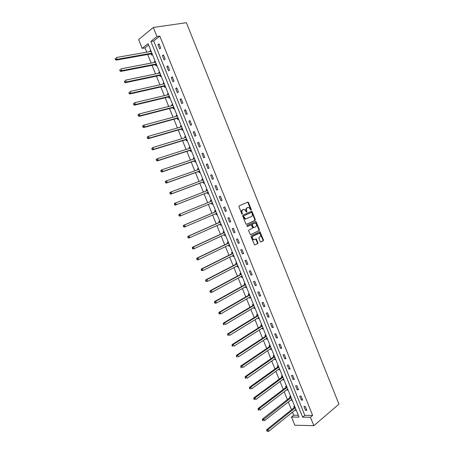 <?xml version="1.0" encoding="UTF-8"?>
<svg xmlns="http://www.w3.org/2000/svg" width="454" height="454" viewBox="0 0 454 454"><rect width="100%" height="100%" fill="white"/><g stroke="black" fill="none" stroke-linecap="round" stroke-linejoin="round"><path stroke-width="0.68" d="M251.164 210.174L251.306 209.566L248.503 202.569L247.765 202.115L239.162 205.827L238.946 206.701L241.8 213.8L242.322 214.118L242.107 212.58C241.681 211.246 241.908 210.31 242.788 209.771L244.377 209.402L246.584 212.143L246.919 211.519L246.556 210.611C246.13 209.283 246.352 208.352 247.226 207.819L248.781 207.455L251.164 210.174M250.863 210.134L248.032 202.745L247.43 202.257M242.022 214.084L241.636 212.75L242.107 212.58M246.471 212.092L246.085 210.775L246.556 210.611M260.221 241.534L260.948 241.959L263.275 240.79L263.468 239.905L259.932 231.727L251.221 235.836L251.017 236.727L254.598 245.012L257.764 243.56L257.968 242.663L256.187 238.878L253.678 239.655C252.152 238.537 251.942 237.34 253.048 236.057L259.353 233.305C260.874 234.4 261.09 235.592 260 236.874L259.086 237.323L258.888 238.214L260.221 241.534M310.451 417.243L313.856 425.687L338.945 404.145L186.395 22.7L153.293 27.467L156.959 36.564L150.853 41.439L302.631 417.152L310.451 417.243L312.641 415.404L159.819 36.116L156.959 36.564M255.091 220.389L255.296 219.515L252.186 211.757L251.454 211.309L242.901 215.134L242.691 216.019L245.852 223.884L246.601 224.333L255.091 220.389L254.62 220.548L254.819 219.674L251.715 211.922L251.153 211.445M256.283 221.978L259.387 229.718L259.189 230.598L250.46 234.69L248.661 230.876L248.871 229.985L252.328 228.345L252.537 227.46L251.193 224.787L247.299 226.495L246.925 225.564L255.557 221.541L256.283 221.978L255.806 222.137L258.911 229.872L259.387 229.718M159.819 36.116L153.696 40.979L304.821 415.336L312.641 415.404M157.986 44.657L159.694 48.896L160.722 48.107L159.008 43.862L157.986 44.657L159.246 44.447M162.424 55.66L164.132 59.888L165.165 59.122L163.457 54.889L162.424 55.66L163.678 55.433M166.856 66.642L168.559 70.858L169.603 70.12L167.895 65.892L166.856 66.642L168.099 66.392M171.277 77.6L172.974 81.811L174.024 81.096L172.327 76.879L171.277 77.6L172.509 77.333M175.687 88.536L177.383 92.735L178.445 92.043L176.742 87.838L175.687 88.536L176.912 88.252M180.09 99.449L181.782 103.637L182.849 102.973L181.157 98.773L180.09 99.449L181.305 99.142M184.483 110.339L186.168 114.522L187.247 113.88L185.555 109.686L184.483 110.339L185.692 110.016M188.87 121.207L190.549 125.378L191.639 124.765L189.948 120.577L188.87 121.207L190.067 120.866M193.245 132.052L194.925 136.217L196.014 135.621L194.335 131.45L193.245 132.052L194.431 131.694M197.609 142.874L199.283 147.028L200.39 146.46L198.71 142.295L197.609 142.874L198.79 142.499M201.968 153.673L203.642 157.822L204.748 157.277L203.074 153.123L201.968 153.673L203.137 153.282M206.315 164.45L207.983 168.593L209.101 168.071L207.427 163.922L206.315 164.45L207.478 164.042M210.656 175.21L212.319 179.341L213.448 178.842L211.78 174.705L210.656 175.21L211.808 174.784M214.986 185.941L216.649 190.067L217.784 189.59L216.115 185.459L214.986 185.941L216.132 185.499M219.305 196.656L220.967 200.77L222.108 200.322L220.445 196.196L219.305 196.656M223.618 207.347L225.275 211.451L226.427 211.025L224.764 206.911L223.618 207.347M227.925 218.016L229.576 222.114L230.734 221.711L229.077 217.602L227.925 218.016M232.215 228.663L233.867 232.754L235.036 232.374L233.384 228.277L232.215 228.663M236.506 239.292L238.151 243.372L239.326 243.015L237.675 238.923L236.506 239.292M240.785 249.893L242.425 253.968L243.611 253.633L241.965 249.552L240.785 249.893M245.052 260.477L246.692 264.54L247.884 264.228L246.238 260.153L245.052 260.477M249.314 271.038L250.948 275.096L252.146 274.806L250.506 270.743L249.314 271.038M253.565 281.576L255.199 285.623L256.402 285.362L254.768 281.304L253.565 281.576M257.81 292.098L259.438 296.133L260.653 295.894L259.018 291.843L257.81 292.098M262.043 302.591L263.666 306.626L264.892 306.405L263.263 302.364L262.043 302.591M266.271 313.067L267.894 317.091L269.12 316.892L267.497 312.863L266.271 313.067M270.488 323.52L272.105 327.538L273.342 327.362L271.719 323.339L270.488 323.52M274.693 333.957L276.31 337.963L277.559 337.81L275.936 333.798L274.693 333.957M278.898 344.37L280.51 348.371L281.764 348.241L280.146 344.228L278.898 344.37M283.086 354.761L284.698 358.751L285.958 358.643L284.346 354.642L283.086 354.761M287.274 365.13L288.88 369.113L290.146 369.028L288.54 365.039L287.274 365.13M291.445 375.481L293.051 379.459L294.328 379.391L292.722 375.407L291.445 375.481M295.616 385.809L297.217 389.782L298.499 389.736L296.893 385.758L295.616 385.809M299.771 396.121L301.371 400.082L302.659 400.059L301.059 396.092L299.771 396.121M303.925 406.409L305.519 410.359L306.813 410.359L305.219 406.398L303.925 406.409M148.606 45.025L144.996 47.886L146.738 52.182M147.669 54.48L151.148 63.078M152.062 65.336L155.552 73.957M156.443 76.164L159.944 84.807M160.818 86.969L164.325 95.635M165.182 97.758L168.701 106.446M169.541 108.523L173.065 117.228M173.888 119.26L177.423 127.994M178.229 129.98L181.77 138.737M182.559 140.683L186.112 149.457M186.878 151.358L190.442 160.154M191.191 162.01L194.76 170.835M195.498 172.645L199.073 181.487M199.794 183.257L203.381 192.121M204.079 193.847L207.671 202.728M208.363 204.431L211.944 213.278M212.648 215.02L216.206 223.805M216.927 225.581L220.457 234.315M221.194 236.125L224.702 244.802M225.451 246.653L228.941 255.273M229.701 257.151L233.169 265.715M233.946 267.633L237.385 276.14M238.18 278.092L241.602 286.548M242.402 288.534L245.801 296.927M246.618 298.948L249.995 307.29M250.829 309.344L254.183 317.635M255.029 319.724L258.36 327.953M259.217 330.081L262.531 338.253M263.405 340.415L266.691 348.536M267.576 350.726L270.845 358.796M271.742 361.021L274.988 369.034M275.901 371.293L279.125 379.255M280.05 381.547L283.251 389.453M284.193 391.779L287.371 399.634M288.324 401.989L291.485 409.792M292.45 412.181L293.693 415.245L298.306 415.285M150.739 50.309L149.962 50.91L150.229 51.569M151.188 53.952L151.642 55.07L152.425 54.474M155.115 61.137L154.332 61.721L154.615 62.419M155.557 64.752L156.011 65.87L156.8 65.291M159.485 71.942L158.696 72.509L158.991 73.242M159.922 75.534L160.37 76.652L161.164 76.09M163.843 82.724L163.048 83.269L163.361 84.047M164.269 86.294L164.723 87.406L165.517 86.867M168.196 93.484L167.395 94.018L167.725 94.829M168.61 97.025L169.064 98.143L169.87 97.616M172.537 104.221L171.731 104.738L172.072 105.589M172.946 107.746L173.394 108.852L174.205 108.347M176.873 114.941L176.056 115.435L176.413 116.326M177.27 118.437L177.718 119.544L178.536 119.056M181.197 125.639L180.374 126.116L180.749 127.041M181.583 129.106L182.031 130.213L182.86 129.748M185.51 136.314L184.682 136.768L185.073 137.732M185.89 139.758L186.339 140.865L187.167 140.411M189.817 146.965L188.983 147.402L189.392 148.407M190.192 150.387L190.635 151.488L191.474 151.057M194.119 157.595L193.279 158.02L193.699 159.059M194.482 160.994L194.925 162.095L195.77 161.681M198.409 168.207L197.558 168.61L197.995 169.688M198.761 171.578L199.204 172.679L200.055 172.282M202.688 178.797L201.837 179.182L202.28 180.278M203.034 182.145L203.477 183.24L204.334 182.86M206.962 189.363L206.099 189.732L206.542 190.822M207.296 192.689L207.739 193.784L208.602 193.421M211.224 199.908L210.361 200.259L210.798 201.349M211.553 203.21L211.995 204.3L212.864 203.959L211.995 204.3M215.48 210.435L214.606 210.764L215.048 211.853M215.798 213.715L216.24 214.799L217.114 214.475M219.725 220.939L218.851 221.251L219.288 222.335M221.075 224.27L220.042 224.191L220.479 225.28L221.359 224.974M223.964 231.421L223.079 231.716L223.521 232.8M224.282 234.695L224.707 235.734L225.593 235.444M228.197 241.88L227.306 242.158L227.743 243.242M228.521 245.171L228.929 246.17L229.82 245.898M232.414 252.322L231.517 252.583L231.954 253.661M232.749 255.625L233.14 256.589L234.037 256.334M236.63 262.741L235.728 262.985L236.165 264.063M236.971 266.061L237.34 266.98L238.248 266.748M240.836 273.143L239.928 273.37L240.359 274.443M241.182 276.475L241.539 277.354L242.447 277.139M245.029 283.523L244.116 283.727L244.547 284.8M245.387 286.866L245.722 287.705L246.641 287.507M249.218 293.88L248.298 294.067L248.73 295.14M249.581 297.239L249.904 298.04L250.824 297.858M253.4 304.214L252.469 304.39L252.901 305.457M253.763 307.591L254.075 308.351L255 308.187M257.571 314.531L256.635 314.69L257.066 315.757M257.946 317.925L258.235 318.646L259.172 318.492M261.731 324.826L260.795 324.968L261.226 326.034M262.111 328.236L262.389 328.917L263.331 328.781M265.885 335.103L264.943 335.228L265.369 336.289M266.277 338.525L266.532 339.166L267.48 339.047M270.034 345.358L269.08 345.466L269.511 346.527M270.425 348.791L270.669 349.398L271.623 349.296M274.171 355.596L273.212 355.681L273.643 356.742M274.574 359.04L274.801 359.608L275.76 359.523M278.302 365.805L277.337 365.879L277.763 366.94M278.711 369.272L278.921 369.794L279.885 369.732M282.422 376.003L281.452 376.06L281.883 377.115M282.836 379.482L283.035 379.97L284.005 379.919M286.536 386.178L285.56 386.218L285.986 387.268M286.956 389.668L287.138 390.117L288.114 390.082M290.639 396.331L289.663 396.353L290.089 397.403M291.071 399.838L291.235 400.246L292.217 400.229M266.759 430.585L267.037 431.26L267.537 431.283L267.264 430.602L266.759 430.585L266.804 429.563L293.982 407.788L294.742 406.478L293.755 406.472L294.175 407.522M295.174 409.985L295.327 410.359L296.314 410.359M313.856 425.687L294.816 425.211L291.502 417.027L299.044 417.113L148.055 43.669L142.176 48.362L138.612 39.566L153.293 27.467M293.693 415.245L291.502 417.027M144.996 47.886L142.176 48.362M153.696 40.979L150.853 41.439M304.821 415.336L302.631 417.152M149.962 50.91L150.915 50.746M154.332 61.721L155.279 61.54M158.696 72.509L159.638 72.317M163.048 83.269L163.985 83.065M167.395 94.018L168.321 93.796M171.731 104.738L172.651 104.505M176.056 115.435L176.969 115.191M180.374 126.116L181.282 125.854M184.682 136.768L185.584 136.495M188.983 147.402L189.88 147.119M193.279 158.02L194.164 157.72M197.558 168.61L198.443 168.298M201.837 179.182L202.711 178.853M206.099 189.732L206.973 189.392M220.967 200.77L222.102 200.305M225.275 211.451L226.404 210.968M216.24 214.799L217.097 214.43M229.576 222.114L230.694 221.609M220.479 225.28L221.331 224.9M233.867 232.754L234.979 232.232M224.707 235.734L225.553 235.342M238.151 243.372L239.252 242.833M228.929 246.17L229.764 245.767M242.425 253.968L243.52 253.411M233.14 256.589L233.969 256.169M246.692 264.54L247.776 263.967M237.34 266.98L238.168 266.549M250.948 275.096L252.027 274.505M241.539 277.354L242.357 276.912M255.199 285.623L256.266 285.021M245.722 287.705L246.539 287.251M259.438 296.133L260.5 295.514M249.904 298.04L250.71 297.574M263.666 306.626L264.722 305.985M254.075 308.351L254.876 307.874M267.894 317.091L268.938 316.438M258.235 318.646L259.03 318.152M272.105 327.538L273.143 326.869M262.389 328.917L263.178 328.412M276.31 337.963L277.343 337.277M266.532 339.166L267.321 338.65M280.51 348.371L281.531 347.668M270.669 349.398L271.452 348.865M284.698 358.751L285.714 358.03M274.801 359.608L275.572 359.063M288.88 369.113L289.885 368.381M278.921 369.794L279.687 369.244M293.051 379.459L294.05 378.704M283.035 379.97L283.795 379.402M297.217 389.782L298.204 389.01M287.138 390.117L287.893 389.538M301.371 400.082L302.353 399.293M291.235 400.246L291.984 399.656M305.519 410.359L306.49 409.559M295.327 410.359L296.07 409.758M247.612 207.626L247.935 207.506M246.085 210.775C245.659 209.453 245.886 208.522 246.755 207.989L247.464 207.677M243.191 209.566L243.509 209.453M241.636 212.75C241.21 211.416 241.437 210.48 242.317 209.941L243.038 209.623M246.391 224.367L254.62 220.548M251.822 212.773L251.306 212.461L243.809 215.832L243.656 216.45L245.535 218.907L251.55 216.518C252.407 215.979 252.623 215.048 252.203 213.732L251.822 212.773M250.875 212.614L251.306 212.461M245.96 219.01L245.058 219.066L243.577 217.579L243.338 215.996L250.835 212.625M250.517 234.707L258.712 230.751L258.911 229.872M250.517 224.934L247.118 226.512M255.88 226.659C256.975 225.377 256.754 224.185 255.21 223.09L252.509 224.055L252.305 224.934L253.644 227.607L255.88 226.659M253.837 227.619L253.167 227.76L252.719 227.306L251.828 225.093L252.032 224.214L253.99 223.294M255.806 222.137L255.284 221.666M253.996 239.746L253.196 239.797C251.669 238.685 251.465 237.487 252.572 236.205L258.116 233.509M254.637 245.024L257.282 243.696L257.486 242.805L255.664 239.014M260.687 241.988L262.792 240.932L262.991 240.053L259.404 231.863M151.176 51.393L116.303 57.522L117.047 59.338L116.088 60.121L150.864 53.913L152.334 54.253M115.736 59.173L115.441 58.441L115.055 58.759L115.356 59.485L117.047 59.338L151.886 53.141M115.055 58.759L115.441 58.441M116.088 60.121L115.356 59.485M155.563 62.238L120.929 68.849L121.666 70.665L120.696 71.42L155.234 64.718L156.698 65.041M120.361 70.501L120.06 69.774L119.674 70.081L119.97 70.807L121.666 70.665L156.267 63.974M119.674 70.081L120.06 69.774M120.696 71.42L119.97 70.807M159.933 73.049L125.537 80.154L126.274 81.964L125.298 82.696L159.592 75.5L161.051 75.807M124.969 81.805L124.674 81.084L124.282 81.374L124.578 82.1L126.274 81.964L160.637 74.779M124.282 81.374L124.674 81.084M125.298 82.696L124.578 82.1M164.297 83.837L130.139 91.436L130.871 93.24L129.889 93.95L163.945 86.266L165.392 86.549M129.572 93.087L129.276 92.366L128.885 92.65L129.18 93.371L130.871 93.24L164.995 85.568M128.885 92.65L129.276 92.366M129.889 93.95L129.18 93.371M168.65 94.608L134.73 102.689L135.462 104.494L134.469 105.175L168.292 97.008L169.728 97.275M134.163 104.346L133.873 103.626L133.476 103.898L133.765 104.619L135.462 104.494L169.348 96.333M133.476 103.898L134.73 102.689L133.873 103.626M134.469 105.175L133.765 104.619M172.997 105.351L139.31 113.926L140.042 115.725L139.037 116.377L172.628 107.729L174.052 107.973M172.912 105.141L172.582 105.459M138.748 115.577L138.453 114.862L138.056 115.123L138.345 115.844L140.042 115.725L173.689 107.076M138.056 115.123L138.305 114.584L139.31 113.926L138.453 114.862M139.037 116.377L138.345 115.844M177.332 116.076L143.878 125.134L144.61 126.927L143.6 127.557L176.952 118.426L178.371 118.653M177.23 115.827L176.844 116.207M143.322 126.791L143.027 126.07L142.624 126.325L142.914 127.041L144.61 126.927L178.025 117.796M142.624 126.325L142.868 125.769L143.878 125.134L143.027 126.07M143.6 127.557L142.914 127.041M181.611 126.791L148.441 136.319L149.173 138.107L148.152 138.714L181.271 129.101L182.684 129.311M181.543 126.49L181.101 126.938M147.885 137.976L147.59 137.256L147.181 137.5L147.476 138.215L149.173 138.107L182.349 128.493M147.181 137.5L147.419 136.926L148.441 136.319L147.59 137.256M148.152 138.714L147.476 138.215M185.896 137.483L152.992 147.482L153.724 149.27L152.692 149.848L185.578 139.753L186.98 139.946M186.702 139.247L185.794 139.741L186.702 139.253M185.845 137.131L185.346 137.653M152.436 149.139L152.147 148.424L151.732 148.657L152.028 149.372L153.724 149.27L186.668 139.168M151.732 148.657L152.992 147.482L152.147 148.424M152.692 149.848L152.028 149.372M190.283 148.118L157.538 158.616L158.264 160.404L157.226 160.954L189.88 150.387L191.276 150.563M190.141 147.754L189.585 148.344M156.982 160.273L156.692 159.564L156.278 159.785L156.568 160.5L158.264 160.404L190.975 149.826M156.278 159.785L156.499 159.178L157.538 158.616L156.692 159.564M157.226 160.954L156.568 160.5M194.584 158.752L162.072 169.734L162.793 171.51L161.743 172.038L194.17 161L195.555 161.159M194.426 158.355L193.813 159.019M161.516 171.391L161.227 170.681L160.807 170.891L161.096 171.601L162.793 171.51L195.277 160.461M160.807 170.891L161.022 170.267L162.072 169.734L161.227 170.681M161.743 172.038L161.096 171.601M198.88 169.37L166.595 180.823L167.316 182.599L166.26 183.104L198.455 171.589L199.834 171.726M198.699 168.933L198.035 169.671M166.039 182.485L165.75 181.77L165.33 181.975L165.619 182.684L167.316 182.599L199.567 171.073M165.33 181.975L165.534 181.333L166.595 180.823L165.75 181.77M166.26 183.104L165.619 182.684M203.159 179.966L171.107 191.894L171.828 193.665L170.761 194.142L202.728 182.156L204.096 182.281M202.966 179.489L202.251 180.306M170.556 193.552L170.267 192.842L169.841 193.035L170.131 193.744L171.828 193.665L203.846 181.662M169.841 193.035L170.04 192.371L171.107 191.894L170.267 192.842M170.761 194.142L170.131 193.744M207.438 190.538L175.613 202.938L176.334 204.703L175.255 205.157L206.996 192.706L208.352 192.808M207.228 190.022L206.457 190.924M175.062 204.595L174.773 203.886L174.342 204.073L174.631 204.777L176.334 204.703L208.119 192.235M174.342 204.073L174.535 203.392L175.613 202.938L174.773 203.886M175.255 205.157L174.631 204.777M211.36 203.205L212.603 203.318M211.479 200.537L210.571 201.548L179.024 214.39L180.107 213.959L180.823 215.724L212.387 202.785M211.706 201.094L180.107 213.959L178.836 215.083L179.126 215.792L179.557 215.616L179.273 214.912M179.557 215.616L180.823 215.724L179.739 216.149L179.126 215.792M178.836 215.083L179.024 214.39M215.718 213.703L216.842 213.806M215.724 211.031L214.821 212.052L183.501 225.366L184.591 224.957L185.306 226.716L216.643 213.312M215.962 211.621L184.591 224.957L183.32 226.075L183.609 226.779L184.046 226.614L183.757 225.91M184.046 226.614L185.306 226.716L184.216 227.119L183.609 226.779M183.32 226.075L183.501 225.366M219.957 221.501L219.061 222.539L187.967 236.313L189.068 235.927L189.783 237.686L220.894 223.816M220.213 222.131L189.068 235.927L187.797 237.039L188.081 237.743L188.523 237.59L188.234 236.892M188.523 237.59L189.783 237.686L188.682 238.066L188.081 237.743M187.797 237.039L187.967 236.313M224.361 234.656L225.298 234.718M224.18 231.954L223.294 233.01L192.422 247.243L193.535 246.88L194.25 248.633L225.133 234.304M224.452 232.618L193.535 246.88L192.263 247.986L192.547 248.684L192.99 248.542L192.706 247.844M192.99 248.542L194.25 248.633L193.137 248.991L192.547 248.684M192.263 247.986L192.422 247.243M228.668 245.098L229.514 245.143M228.396 242.385L227.522 243.452L196.871 258.144L197.989 257.81L198.704 259.557L229.361 244.768M228.685 243.089L197.989 257.81L196.718 258.905L197.002 259.609L197.45 259.472L197.167 258.774M197.45 259.472L198.704 259.557L197.586 259.892L197.002 259.609M196.718 258.905L196.871 258.144M232.964 255.517L233.719 255.545M232.607 252.793L231.739 253.877L201.309 269.029L202.439 268.717L203.148 270.459L233.583 255.21M232.908 253.536L202.439 268.717L201.162 269.807L201.445 270.505L201.899 270.38L201.616 269.682M201.899 270.38L203.148 270.459L201.445 270.505M201.162 269.807L201.309 269.029M237.255 265.913L237.919 265.93M236.806 263.184L235.944 264.285L205.741 279.885L206.876 279.602L207.586 281.344L237.8 265.63M237.124 263.961L206.876 279.602L205.6 280.68L205.883 281.378L206.337 281.264L206.054 280.566M206.337 281.264L207.586 281.344L205.883 281.378M205.6 280.68L205.741 279.885M241.534 276.287L242.107 276.293M241 273.552L240.143 274.664L210.162 290.719L211.303 290.458L212.012 292.2L241.976 276.043M241.329 274.364L211.303 290.458L210.026 291.536L210.31 292.228L210.769 292.126L210.486 291.428M210.769 292.126L212.012 292.2L210.872 292.455L210.31 292.228M210.026 291.536L210.162 290.719M245.801 286.633L246.289 286.633M245.183 283.898L244.337 285.027L214.572 301.535L215.724 301.297L216.433 303.034L246.199 286.412M245.529 284.749L215.724 301.297L214.447 302.364L214.731 303.056L215.19 302.966L214.907 302.268M215.19 302.966L216.433 303.034L215.281 303.266L214.731 303.056M214.447 302.364L214.572 301.535M250.063 296.961L250.46 296.956M249.359 294.226L248.52 295.372L218.976 312.329L220.139 312.114L220.843 313.845L250.387 296.774M249.717 295.111L220.139 312.114L218.856 313.169L219.14 313.862L219.605 313.776L219.322 313.084M219.605 313.776L220.843 313.845L219.14 313.862M218.856 313.169L218.976 312.329M254.314 307.267L254.626 307.256M253.525 304.532L252.691 305.69L223.368 323.095L224.537 322.908L225.241 324.633L254.569 307.114M253.899 305.457L224.537 322.908L223.254 323.957L223.538 324.65L224.004 324.57L223.726 323.884M224.004 324.57L223.538 324.65M223.254 323.957L223.368 323.095M257.685 314.815L256.856 315.99L227.755 333.843L228.929 333.673L229.633 335.398L258.74 317.431M258.071 315.78L228.929 333.673L227.647 334.717L227.931 335.41L228.402 335.341L228.118 334.655M228.402 335.341L227.931 335.41M227.647 334.717L227.755 333.843M261.833 325.081L261.016 326.273L232.13 344.569L233.311 344.421L234.014 346.141L262.906 327.731M262.236 326.08L233.311 344.421L232.028 345.46L232.312 346.147L232.783 346.09L232.505 345.403M232.783 346.09L232.312 346.147M232.028 345.46L232.13 344.569M265.976 335.324L265.164 336.533L236.494 355.266L237.686 355.147L238.39 356.867L267.06 338.009M266.396 336.363L237.686 355.147L236.403 356.18L236.682 356.867L237.158 356.816L236.88 356.129M237.158 356.816L236.682 356.867M236.403 356.18L236.494 355.266M270.113 345.551L269.307 346.771L240.853 365.947L242.05 365.85L242.754 367.564L271.208 348.263M270.544 346.623L242.05 365.85L240.768 366.872L241.046 367.558L241.528 367.519L241.25 366.838M241.528 367.519L241.046 367.558M240.768 366.872L240.853 365.947M274.239 355.754L273.439 356.992L245.2 376.604L246.409 376.531L247.107 378.244L275.345 358.501M273.439 356.992L274.659 356.884L246.409 376.531L245.12 377.546L245.398 378.233L245.886 378.205L245.608 377.518M245.886 378.205L245.398 378.233M245.12 377.546L245.2 376.604M278.353 365.941L277.564 367.19L249.535 387.239L250.756 387.194L251.454 388.896L279.477 368.722M278.813 367.082L250.756 387.194L249.955 388.181L249.467 388.198L249.745 388.879L250.233 388.862L249.955 388.181M250.233 388.862L249.745 388.879M249.467 388.198L249.535 387.239M282.462 376.105L281.679 377.37L253.865 397.857L255.091 397.829L255.789 399.531L283.602 378.914M282.938 377.28L255.091 397.829L254.297 398.816L253.803 398.828L254.081 399.509L254.575 399.497L254.297 398.816M254.575 399.497L254.081 399.509M253.803 398.828L253.865 397.857M286.565 386.252L285.787 387.529L258.19 408.447L259.421 408.441L260.114 410.144L287.717 389.095M287.053 387.461L259.421 408.441L258.627 409.434L258.133 409.434L258.411 410.115L258.905 410.115L258.627 409.434M258.905 410.115L258.411 410.115M258.133 409.434L258.19 408.447M290.656 396.376L289.89 397.67L262.503 419.019L263.746 419.036L264.432 420.733L291.82 399.248M291.162 397.619L262.945 420.029L262.452 420.024L262.73 420.699L263.224 420.71L262.945 420.029M263.224 420.71L262.73 420.699M262.452 420.024L262.503 419.019M295.265 407.76L268.053 429.609L268.745 431.3L295.917 409.383M266.804 429.563L268.053 429.609L267.264 430.602M268.745 431.3L267.537 431.283M250.835 209.737L251.306 209.566M242.005 213.664L242.476 213.499M246.448 211.689L246.919 211.519M246.755 207.989L247.226 207.819M242.317 209.941L242.788 209.771M248.032 202.745L248.503 202.569M251.715 211.922L252.186 211.757M254.819 219.674L255.296 219.515M243.338 215.996L243.809 215.832M243.185 216.615L243.656 216.45M243.577 217.579L244.048 217.415M258.712 230.751L259.189 230.598M250.432 224.963L250.909 224.804M252.032 224.214L252.509 224.055M251.828 225.093L252.305 224.934M252.719 227.306L253.196 227.148M252.572 236.205L253.048 236.057M256.147 239.474L256.629 239.332M257.486 242.805L257.968 242.663M257.282 243.696L257.764 243.56M259.892 232.329L260.375 232.181M262.991 240.053L263.468 239.905M262.792 240.932L263.275 240.79M150.864 53.913L151.852 53.146M151.091 53.924L151.937 53.271M155.234 64.718L156.233 63.98M155.461 64.729L156.312 64.093M159.592 75.5L160.602 74.785M159.819 75.512L160.682 74.899M163.945 86.266L164.961 85.573M164.172 86.271L165.04 85.675M168.292 97.008L169.314 96.339M168.513 97.008L169.387 96.435M172.628 107.729L173.661 107.082M172.849 107.723L173.729 107.172M176.952 118.426L177.991 117.802M177.173 118.42L178.064 117.887M181.271 129.101L182.321 128.499M181.492 129.089L182.383 128.578L181.469 129.089M185.578 139.753L186.634 139.179M189.88 150.387L190.947 149.837M190.095 150.37L191.003 149.899M194.17 161L195.243 160.472M194.386 160.983L195.305 160.529M198.546 169.49L198.863 169.342M198.455 171.589L199.533 171.084M198.67 171.567L199.59 171.135M202.558 180.193L203.148 179.926M202.728 182.156L203.818 181.674M202.944 182.133L203.874 181.719M206.485 190.89L207.421 190.498M206.996 192.706L208.091 192.246M207.206 192.678L208.142 192.286M210.741 201.417L211.683 201.043M210.571 201.548L211.672 201.105M211.462 203.199L212.404 202.83M214.992 211.927L215.939 211.57M214.821 212.052L215.934 211.638M215.781 213.675L216.66 213.352M219.231 222.409L220.184 222.074M219.061 222.539L220.179 222.148M220.468 224.004L220.905 223.85M223.464 232.874L224.424 232.556M223.294 233.01L224.424 232.635M227.687 243.316L228.651 243.015M227.522 243.452L228.651 243.106M231.903 253.741L232.874 253.457M231.739 253.877L232.879 253.548M236.108 264.143L237.09 263.876M235.944 264.285L237.096 263.978M240.302 274.522L241.295 274.278M240.143 274.664L241.301 274.381M244.496 284.879L245.489 284.658M244.337 285.027L245.501 284.766M248.678 295.219L249.677 295.015M248.52 295.372L249.689 295.128M252.85 305.536L253.86 305.349M252.691 305.69L253.871 305.474M257.015 315.836L258.031 315.666M256.856 315.99L258.042 315.797M261.169 326.114L262.191 325.966M261.016 326.273L262.208 326.097M265.318 336.374L266.345 336.238M265.164 336.533L266.367 336.38M269.46 346.612L270.493 346.498M269.307 346.771L270.516 346.64M273.592 356.827L274.63 356.731M277.712 367.025L278.762 366.946M277.564 367.19L278.79 367.104M281.832 377.2L282.882 377.143M281.679 377.37L282.916 377.302M285.935 387.358L286.996 387.313M285.787 387.529L287.03 387.483M290.038 397.494L291.099 397.471M289.89 397.67L291.139 397.642M294.13 407.607L295.196 407.607M293.982 407.788L295.236 407.783M247.555 202.274L248.026 202.098M251.249 211.456L251.72 211.292M245.058 219.066L245.535 218.907M253.167 227.76L253.644 227.607M255.352 221.677L255.829 221.518M253.196 239.797L253.678 239.655M255.71 239.025L256.187 238.878M259.45 231.875L259.932 231.727M150.966 53.907L151.903 53.18M155.353 64.712L156.284 64.02M159.729 75.495L160.654 74.836M164.093 86.254L165.018 85.624M168.451 96.997L169.37 96.396M172.804 107.717L173.717 107.144M177.139 118.415L178.053 117.864"/></g></svg>
